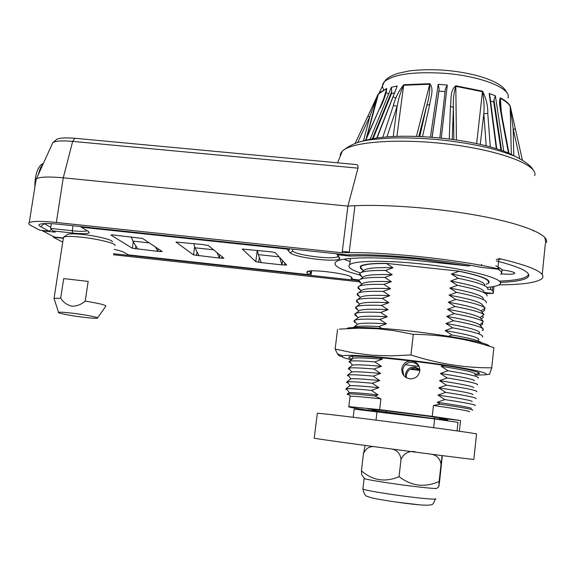 <?xml version="1.0" encoding="UTF-8"?>
<svg xmlns="http://www.w3.org/2000/svg" width="575" height="575" viewBox="0 0 575 575"><rect width="100%" height="100%" fill="white"/><g stroke="black" fill="none" stroke-linecap="round" stroke-linejoin="round"><path stroke-width="0.86" d="M546.25 242.449C549.822 235.139 524.17 224.142 480.067 215.905C436.058 207.654 380.513 203.701 347.897 206.109L63.279 177.819L72.673 141.378L74.836 138.266L355.494 164.479C357.442 164.436 358.275 165.665 358.002 168.159L72.673 141.378C62.057 140.472 55.423 140.911 52.778 142.686L52.16 144.037M51.448 229.36L49.141 231.193L40.688 226.708C38.726 225.652 38.424 224.832 39.79 224.243C42.665 223.258 49.292 223.287 59.678 224.336L347.127 254.905C379.169 253.453 440.277 259.009 482.296 267.504L499.215 269.301L497.835 268.719C453.043 258.649 380.341 251.354 342.139 252.792L347.897 206.109L358.002 168.159M354.933 205.706L349.248 252.094L342.319 251.354M496.254 260.913C519.354 266.778 530.157 271.867 528.655 276.173L527.778 277.322C524.22 280.118 515.056 281.822 500.279 282.426M533.442 230.381L533.291 230.942M497.835 268.719L498.913 258.498C530.315 265.88 544.906 272.27 542.692 277.668L541.794 278.789C536.489 282.699 522.244 284.718 499.043 284.848M485.487 293.494L493.264 293.466C493.314 291.302 492.38 289.994 490.453 289.548L490.727 287.011M500.25 259.174L496.426 259.275M495.736 265.801L498.396 267.088L499.222 269.272M311.585 270.875L311.01 275.418L351.332 279.845L351.354 277.624M358.714 280.578L351.282 279.766M493.264 293.466L484.028 292.452M487.693 289.247L490.453 289.548M342.139 252.792L56.35 222.46C41.292 220.965 32.265 221.037 29.246 222.676C28.197 223.452 28.843 224.458 31.187 225.688L39.826 230.194L49.141 231.193M56.35 222.46L63.279 177.819C48.76 176.482 39.797 176.827 36.383 178.832L35.866 180.83M44.038 223.574L50.794 227.254M348.809 252.662L349.248 252.094M481.534 264.299L481.814 265.478M498.913 258.498L500.293 259.102M113.419 254.761L358.98 281.772M53.331 236.49L53.223 237.18L62.725 242.14M63.257 238.69L62.265 238.165L53.223 237.18M113.57 253.733L127.636 255.278L127.384 254.301M310.924 271.86L310.938 275.332L127.478 255.185M470.637 265.327L468.51 265.988L421.245 259.39C392.488 256.443 368.74 255.343 350.01 256.098L337.697 254.79L339.847 258.808C337.892 260.432 330.51 260.612 317.709 259.368C302.86 257.578 293.681 255.422 290.188 252.914L292.51 251.081C295.687 253.41 304.096 255.393 317.731 257.032C328.634 258.11 335.326 258.01 337.798 256.738L337.971 255.925L336.662 253.791M350.01 256.098L349.622 254.826M502.047 269.459L501.58 273.887L500.782 274.275M155.379 246.963L157.902 251.368L132.358 248.256L110.932 235.082L112.765 234.895L142.65 238.481L162.186 251.498L157.902 251.368L158.262 248.889M137.856 249.191L132.897 241.112L131.186 236.871M216.904 252.526L219.384 258.06L193.509 254.905L175.972 242.053L202.443 244.497L208.301 245.518L223.876 258.211L219.384 258.06L219.815 254.905M198.972 255.839L195.033 247.803L193.703 243.563M279.615 257.42L281.98 264.867L261.201 262.603L258.312 254.617L257.37 250.384M261.201 262.603L255.767 261.675L242.262 249.025L272.119 251.958L275.224 252.684L286.688 265.039L281.98 264.867L282.541 260.568M258.685 262.329L259.332 257.449M288.729 249.205L288.506 250.937L288.729 249.205L289.254 249.823L289.39 248.767M255.767 261.675L257.269 250.369M499.387 267.677L502.607 270.02C511.031 271.148 515.056 272.313 514.683 273.506C513.108 274.361 508.738 274.491 501.58 273.887M51.355 223.653L50.614 228.419L72.278 230.74C80.248 231.553 85.222 231.545 87.192 230.704M51.261 229.511L51.621 229.547M337.697 254.79L336.95 253.827M292.761 249.126L292.51 251.081M80.737 226.572L81.183 227.175L286.925 249.068L287.558 248.572M528.59 274.275L527.562 275.935C524.005 278.76 514.805 280.485 499.977 281.096M468.51 265.988L421.54 261C377.976 256.299 340.997 257.047 335.814 261.905C332.336 265.578 340.278 269.919 359.648 274.922L359.627 273.671L361.122 272.557C364.737 270.998 372.887 270.3 385.581 270.458L392.2 274.706L384.754 277.43L391.374 281.685L383.927 284.409L390.554 288.679L383.101 291.396L389.735 295.679L382.274 298.396L388.908 302.694L381.448 305.411L388.082 309.724L380.614 312.433L387.255 316.753L379.78 319.463L386.429 323.804L378.947 326.507L381.778 328.44M343.958 259.26L350.067 261.589M309.134 271.062L310.773 273.039L308.717 274.663L306.82 272.442L307.194 271.515C311.269 268.892 350.736 274.074 351.512 277.33L352.691 279.249L359.174 279.96M308.717 274.663L128.333 254.862L124.229 252.447C122.583 251.519 119.248 250.499 114.217 249.392M290.188 252.914L286.925 249.068M81.183 227.175L88.234 231.315L89.254 232.688C87.917 233.903 82.362 234.018 72.594 233.033L52.835 230.906L55.178 232.163L42.449 230.798L54.316 237.001L63.307 237.978M350.75 276.697L352.691 279.249M310.773 273.039L311.046 270.904M50.614 228.419L52.835 230.906M112.226 241.903C113.922 240.185 97.542 236.009 82.836 234.499C74.8 233.68 69.697 233.637 67.527 234.384L67.002 234.758M114.964 245.568C116.962 243.663 98.217 238.92 81.348 237.173C72.141 236.232 66.305 236.174 63.847 237.008L63.358 238.043M105.771 306.274C106.641 305.239 99.791 303.507 85.208 301.084L88.176 281.405L63.696 278.609L60.691 298.209L54.057 298.346L54.23 299.029M71.961 313.145C64.407 312.275 59.937 311.995 58.549 312.326C56.221 312.922 71.027 315.812 83.914 317.321C91.396 318.198 95.888 318.478 97.398 318.162C99.978 317.623 85.251 314.697 71.961 313.145M60.691 298.209C63.408 302.407 67.153 305.073 71.925 306.209C76.863 306.231 81.291 304.52 85.208 301.084M88.176 281.405L63.696 278.609M63.042 224.688L78.193 226.306M309.271 250.88L325.551 252.612M379.062 411.801C356.845 408.652 346.768 406.92 348.831 406.611L379.644 409.63L432.249 416.35L433.457 405.49L440.155 404.196L437.165 402.292L444.806 399.589L437.963 395.075L445.596 392.366L438.768 387.859L446.394 385.149L439.566 380.664L447.192 377.948L440.364 373.477L447.982 370.76L441.162 366.297C463.428 369.804 474.77 372.334 475.194 373.894M441.162 366.297L443.878 365.391M440.364 373.477C462.652 376.927 474.016 379.371 474.461 380.794M447.982 370.76C468.064 374.045 478.184 376.381 478.328 377.768L477.947 378.062M439.566 380.664C461.876 384.071 473.261 386.414 473.714 387.701M447.192 377.948C467.295 381.175 477.43 383.417 477.588 384.675L477.286 384.912M438.768 387.859C461.1 391.216 472.506 393.473 472.973 394.622M446.394 385.149C466.526 388.319 476.675 390.468 476.848 391.589L476.618 391.769M437.963 395.075C460.323 398.374 471.744 400.538 472.233 401.551M445.596 392.366C465.75 395.471 475.92 397.526 476.107 398.518L475.942 398.655M437.165 402.292C459.547 405.548 470.982 407.618 471.486 408.487M444.806 399.589C464.981 402.637 475.166 404.592 475.367 405.461L475.252 405.548M433.457 405.49C456.952 408.839 469.042 410.938 469.71 411.786M440.155 404.196C461.545 407.337 472.427 409.307 472.794 410.119L472.6 410.227M419.29 366.908L416.537 363.824L412.713 362.286C407.179 362.063 403.83 364.643 402.658 370.034L403.894 375.662M410.773 360.884C405.77 361.258 402.78 363.889 401.803 368.783C401.767 374.512 404.584 377.876 410.27 378.875C415.538 378.738 418.708 376.107 419.772 370.968C419.923 365.966 417.601 362.688 412.814 361.129M448.593 336.246L451.928 334.973L445.129 330.582L452.712 327.851L445.912 323.473L453.495 320.742L446.703 316.372L454.279 313.641L447.494 309.285L455.062 306.547L448.277 302.206L455.838 299.467L449.061 295.14L456.622 292.402L449.844 288.089L457.398 285.344L450.628 281.046L458.174 278.3L451.411 274.009C473.376 278.142 484.481 281.851 484.718 285.143M451.411 274.009L458.951 271.263C478.731 275.346 488.592 278.968 488.549 282.138L488.455 282.426M450.628 281.046C472.621 285.128 483.74 288.751 483.992 291.913M458.174 278.3C477.976 282.325 487.859 285.861 487.823 288.902L487.708 289.225M449.844 288.089C471.859 292.122 483 295.658 483.266 298.684M457.398 285.344C477.221 289.318 487.118 292.761 487.097 295.679L486.96 296.032M449.061 295.14C470.062 298.928 481.225 302.256 482.533 305.131L482.806 305.375M456.622 292.402C476.467 296.319 486.378 299.668 486.378 302.464L486.206 302.838M445.912 323.473C468.043 327.268 479.277 330.352 479.615 332.717M482.806 329.877L483.151 330.158L482.31 330.611L483.381 329.202C481.757 326.931 471.795 324.106 453.495 320.742M445.129 330.582C467.274 334.334 478.529 337.324 478.882 339.559L477.983 340.278M452.712 327.851C472.664 331.488 482.669 334.377 482.734 336.54L482.403 336.979M451.928 334.973C470.508 338.287 480.52 340.961 481.951 343.009M406.374 377.71L406.302 375.346C407.416 370.35 410.55 367.964 415.696 368.201L419.829 370.063L410.816 368.956M405.785 377.351L405.562 374.268C406.698 369.215 409.889 366.821 415.128 367.08L419.808 369.394M363.148 270.516L360.453 268.295L360.41 267.037L362.02 265.779C365.7 264.162 373.829 263.4 386.407 263.501L393.02 267.734L385.581 270.458M363.378 270.818L364.845 269.689C368.898 267.957 378.285 267.31 393.02 267.734M362.545 277.545L363.953 276.467C367.928 274.8 377.344 274.217 392.2 274.706M361.373 283.547L358.843 281.577L358.843 280.327L360.216 279.342C363.767 277.84 371.946 277.2 384.754 277.43M361.718 284.28L363.062 283.245C366.965 281.649 376.402 281.132 391.374 281.685M360.482 290.08L358.038 288.226L358.067 286.99L359.317 286.134C362.803 284.69 371.004 284.115 383.927 284.409M360.892 291.022L362.164 290.037C365.995 288.506 375.461 288.053 390.554 288.679M359.598 296.628L357.233 294.889L357.283 293.667L358.419 292.934C361.833 291.554 370.063 291.036 383.101 291.396M360.065 297.771L361.272 296.837C365.032 295.377 374.512 294.989 389.735 295.679M358.707 303.19L356.428 301.566L356.5 300.366L357.521 299.74C360.87 298.418 369.121 297.972 382.274 298.396M359.238 304.527L360.388 303.636C364.061 302.249 373.57 301.933 388.908 302.694M357.815 309.767L355.616 308.243L355.724 307.072L356.622 306.547C359.9 305.296 368.173 304.915 381.448 305.411M358.419 311.283L359.497 310.45C363.098 309.127 372.622 308.89 388.082 309.724M356.931 316.351L354.804 314.935L354.94 313.792L355.731 313.368C358.937 312.175 367.231 311.866 380.614 312.433M357.592 318.054L358.613 317.263C362.128 316.02 371.673 315.855 387.255 316.753M356.04 322.949L353.992 321.641L354.164 320.527L354.84 320.189C357.966 319.067 366.282 318.823 379.78 319.463M356.773 324.825L357.722 324.084C361.158 322.92 370.724 322.827 386.429 323.804M353.093 327.527L353.948 327.017C356.996 325.967 365.333 325.795 378.947 326.507M483.086 328.828L479.758 324.846L483.367 321.562L479.996 317.601L483.963 314.575L480.952 310.881L485.221 308.171L482.533 305.131M461.538 431.566L459.382 431.236L460.539 420.533L447.86 419.067L447.673 420.778M432.249 416.35L460.539 420.533M348.608 392.919L349.384 392.61C352.633 392.43 362.192 393.185 378.077 394.867L374.792 395.967L380.909 398.856L379.644 409.63M348.975 394.824L347.207 394.277L347.94 393.846C351.181 393.717 360.13 394.428 374.792 395.967M349.42 386.077L350.161 385.717C353.338 385.423 362.918 386.084 378.918 387.708L371.393 390.396L378.077 394.867M347.149 389.677L345.812 389.203L346.409 388.7C349.291 388.47 357.621 389.038 371.393 390.396M350.232 379.248L350.93 378.846C354.042 378.429 363.644 379.004 379.752 380.564L372.233 383.252L378.918 387.708M348.04 382.943L346.639 382.404L347.178 381.814C350.002 381.477 358.354 381.958 372.233 383.252M351.045 372.42L351.706 371.982C354.746 371.443 364.37 371.932 380.592 373.434L373.082 376.122L379.752 380.564M348.932 376.223L347.458 375.612L347.954 374.95C350.714 374.497 359.088 374.886 373.082 376.122M351.864 365.599L352.482 365.139C355.451 364.478 365.096 364.866 381.433 366.311L373.923 369.006L380.592 373.434M349.816 369.517L348.277 368.827L348.73 368.093C351.418 367.526 359.821 367.835 373.923 369.006M352.676 358.786L353.316 358.29C356.306 357.528 365.959 357.83 382.267 359.195L374.763 361.891L381.433 366.311M350.707 362.825L349.097 362.056L349.514 361.251C352.152 360.575 360.568 360.791 374.763 361.891M379.852 357.672L382.267 359.195M350.024 396.728L350.47 396.232C354.078 396.146 364.227 397.023 380.909 398.856M386.062 412.44L386.235 410.931M459.382 431.236L458.455 431.121M431.293 418.255L377.926 411.003C370.817 409.838 370.056 409.486 375.633 409.939L367.813 408.839L383.417 410.471L429.726 416.386L446.94 418.959L439.314 418.082C445.963 419.197 446.114 419.477 439.782 418.916L447.249 419.966L431.293 418.255M447.709 420.49L437.906 419.376M434.42 417.055L434.254 418.593M484.013 308.912L484.79 310.191L482.59 311.822M482.288 315.826L483.395 317.242L481.138 318.952M481.864 322.884L482.835 323.926L480.7 325.658M362.264 277.028L359.648 274.929M446.703 316.372C465.391 319.585 476.409 322.41 479.758 324.846M454.279 313.641C470.364 316.624 480.06 319.269 483.367 321.562M447.494 309.285C465.118 312.34 475.949 315.114 479.996 317.601M455.062 306.547C470.875 309.53 480.513 312.203 483.963 314.575M448.277 302.206C466.296 305.375 477.185 308.272 480.952 310.881M455.838 299.467C472.779 302.723 482.569 305.62 485.221 308.171M419.815 370.429L410.248 369.265M351.404 359.777C343.642 357.973 340.666 356.687 342.477 355.903C345.388 354.969 355.774 355.199 373.628 356.608C396.951 358.491 429.848 362.509 453.718 366.412C478.414 370.58 489.066 373.362 485.688 374.763L475.403 375.195M339.408 329.108L358.75 328.174L377.61 328.749L393.954 330.639L413.31 334.341L410.945 354.976L391.014 355.868L371.738 355.199L353.107 352.842L335.139 349.047L337.432 353.798C338.862 355.903 340.393 356.694 342.024 356.155M352.331 359.052C348.888 358.017 347.911 357.255 349.406 356.78C353.783 353.733 443.914 363.652 471.011 370.336C478.12 372.011 480.765 373.175 478.939 373.836L474.691 374.296M347.451 328.109C352.015 327.197 361.862 327.197 377.006 328.117C420.785 330.625 489.541 341.888 489.347 346.265M413.31 334.341C441.327 334.592 468.179 339.042 493.853 347.695L493.113 347.458M337.547 329.396L335.139 349.047M489.569 374.239L491.733 367.827C465.024 367.993 438.1 363.709 410.945 354.976M493.853 347.695L491.733 367.827M419.038 366.469L405.224 364.744M360.417 272.931C350.75 269.732 347.171 266.987 349.686 264.701C354.085 260.604 385.387 260.044 421.878 263.997C468.798 268.827 507.653 279.5 499.625 284.438C497.842 285.84 493.688 286.824 487.162 287.392M360.324 266.283C363.141 264.241 371.745 263.271 386.156 263.372L459.166 271.184C481.735 275.892 491.539 279.888 488.592 283.173L486.069 284.352M497.9 269.158C501.407 271.17 502.334 272.902 500.688 274.361M317.321 413.26L314.223 438.222C324.228 440.177 453.819 457.441 473.836 459.454L476.553 433.873C456.758 430.294 327.506 413.59 317.321 413.26M457.039 430.919L457.973 422.345L434.643 418.923L354.157 409.113L353.179 417.263M434.643 418.923L433.672 427.671M377.027 411.542L376.021 420.109M373.484 446.581C368.683 446.545 365.333 448.974 363.436 453.876L365.19 445.46M362.681 476.064L361.718 474.785L361.431 470.817C372.65 480.614 385.185 482.554 399.05 476.646L401.034 459.281C400.171 453.732 397.275 450.34 392.337 449.104M438.754 486.773L436.827 488.283C438.028 489.16 419.319 487.284 398.504 484.394C380.83 481.915 369.574 480.046 364.737 478.788L364.112 478.58L364.313 478.228M399.05 476.646C411.578 486.22 424.947 487.816 439.149 481.455L438.811 486.723L439.724 480.24L442.333 455.616M361.431 470.817L363.436 453.876M439.149 481.455L441.032 464.298C440.127 458.85 437.108 455.515 431.976 454.293M414.898 451.634C408.53 450.886 403.916 453.431 401.034 459.281M442.103 455.587L441.032 464.298M445.316 89.434L439.832 138L445.409 88.737L447.278 85.042L438.236 84.309L439.156 88.931L438.905 91.13L432.077 137.31M447.278 85.042L441.305 138.151L449.269 139.057L450.462 106.138C451.425 99.338 449.952 90.354 455.817 85.797L456.428 140.027M476.646 143.606L482.511 91.166C486.22 98.397 487.981 105.836 487.787 113.491L490.288 146.884L496.326 148.638L489.181 93.466L489.821 95.464L496.728 148.76M501.558 150.355L493.954 99.885L495.37 95.781L489.181 93.466M495.37 95.781L503.75 151.146L508.494 153.043L501.932 118.587C500.926 111.55 498.245 101.84 500.322 97.829L501.371 112.686M511.326 154.323L510.169 105.965L522.344 159.864M508.494 153.043L515.293 156.4M503.75 151.146L496.326 148.638M449.269 139.057C464.485 140.99 478.163 143.599 490.288 146.884M441.305 138.151L430.395 137.188L438.236 84.309M445.064 91.641L438.905 91.13M439.156 88.931L432.005 137.31M377.135 97.376L377.236 98.433M383.597 98.95L386.587 89.003L385.178 94.76M379.428 108.761L365.757 140.221L370.142 139.179L391.374 87.256L391.719 91.447L372.406 138.733M363.465 140.904L369.84 116.531L377.559 95.457L378.408 94.084L386.759 88.493C386.156 93.854 383.906 100.431 380.025 108.215M366.793 137.13L378.408 94.084L379.227 92.862L377.746 94.947L366.361 138.115M355.285 143.038L367.813 116.423L369.84 116.531L357.758 142.305M367.777 116.473L377.717 94.997M363.019 141.048L365.757 140.221M391.719 91.447L391.467 93.596L373.089 138.611M394.234 92.978L391.467 93.596M376.74 138.029L397.268 85.955L391.374 87.256M397.268 85.955L377.071 137.978L370.142 139.179M416.451 136.426L429.726 84.209C430.028 91.044 429.051 98.102 426.779 105.383L418.787 136.519M419.793 136.512L426.779 105.383L429.755 104.398L422.503 136.692L430.395 137.188M393.235 136.527L397.138 106.282C398.367 99.144 400.523 92.137 403.592 85.258L429.726 84.209L429.82 83.691C434.276 89.103 430.567 97.599 429.755 104.398M377.071 137.978L382.77 137.296L393.401 105.513C395.169 98.088 398.612 91.166 403.736 84.748L396.894 136.383M393.401 105.513L397.138 106.282L386.918 136.922M382.77 137.296C394.242 136.138 407.488 135.937 422.503 136.692M453.862 139.667L453.402 107.626C452.956 100.093 453.754 92.992 455.781 86.322L482.526 91.698C483.978 99.029 484.416 106.332 483.827 113.613L480.269 144.397M486.198 145.813L483.827 113.613L487.787 113.491M450.462 106.138L453.402 107.626L452.245 139.445M493.954 99.885L493.717 102.07L500.954 150.147M493.717 102.07L490.518 100.862M502.485 118.996L500.502 106.634L500.372 98.368C505.576 101.078 508.861 103.795 510.241 106.512L513.195 128.915L513.777 155.559M519.707 158.456L513.195 128.915L515.574 129.339M501.932 118.587L502.564 119.413L508.99 153.259M534.714 175.583C538.502 165.356 501.565 150.815 450.807 144.44C400.114 137.964 351.505 141.63 342.348 151.132L340.537 153.647L340.213 156.314M492.646 286.724L492.25 290.411M40.688 226.708L44.404 223.56M43.111 163.997L40.48 167.749L38.079 175.095M339.796 258.218L337.971 255.925M160.346 251.634L160.518 250.391M149.234 242.873L132.897 241.112M135.434 248.925L135.865 245.949M132.358 248.256L133.307 241.773M221.864 258.326L222.079 256.752M213.555 249.794L195.033 247.803M196.506 255.566L197.024 251.864M193.509 254.905L194.63 246.869M279.091 256.853L258.312 254.617M284.51 265.14L284.783 262.991M72.996 226.033L72.278 230.74L72.594 233.033M308.43 271.17L306.82 272.442M362.926 488.678L362.875 489.102C366.541 490.432 378.005 492.473 397.268 495.233C419.491 498.36 438.811 500.056 435.39 498.647M396.779 502.147L419.405 504.828M383.82 89.75C381.872 86.911 382.073 84.245 384.409 81.736C393.293 74.283 413.231 71.465 444.231 73.277C480.88 75.936 511.937 88.514 507.955 98.002M455.817 85.797L482.511 91.166M500.322 97.829C505.511 100.539 508.796 103.256 510.169 105.965M396.017 98.21L393.76 97.153M388.549 94.156L386.342 92.467M444.762 70.279C431.221 69.144 415.301 69.927 408.358 71.099L397.965 73.37C390.784 75.756 386.271 78.545 384.409 81.736L379.227 92.862L386.759 88.493M403.736 84.748L429.82 83.691M533.205 169.956C530.754 165.571 524.551 160.957 514.603 156.112C507.308 153.23 498.978 150.571 489.634 148.127C474.598 144.541 458.189 141.781 440.421 139.847C422.647 138.173 406.029 137.576 390.583 138.043C370.897 139.739 356.946 139.157 342.348 151.132L337.554 162.804M545.33 243.807L542.225 274.519M493.982 286.487L493.293 292.977M36.16 179.012L29.246 222.676M74.649 138.252C61.065 137.332 59.218 138.51 57.004 139.172L52.778 142.686L36.383 178.832M544.834 237.389L545.826 243.196M34.917 186.853C34.723 179.824 35.844 173.7 38.266 168.482L40.588 165.09L43.448 163.257M337.913 255.825L337.798 256.738M338.021 256.479L339.847 258.808M514.733 272.996L514.683 273.506M88.227 231.308L89.254 232.688M67.527 234.384L63.847 237.008M63.487 237.195L54.057 298.346M58.549 312.326L54.014 298.368M97.57 317.918L105.728 306.288M412.081 361.043L412.713 362.286M415.128 367.08L415.696 368.201M362.875 265.125L362.02 265.779M364.845 269.689L361.122 272.557M363.953 276.467L360.216 279.342M363.062 283.245L359.317 286.134M362.164 290.037L358.419 292.934M361.272 296.837L357.521 299.74M360.388 303.636L356.622 306.547M359.497 310.45L355.731 313.368M358.613 317.263L354.84 320.189M357.722 324.084L353.948 327.017M348.946 392.653L347.35 393.897M349.816 385.768L345.992 388.75M350.685 378.889L346.869 381.872M351.562 372.018L347.746 374.993M352.439 365.147L348.63 368.122M353.316 358.29L349.514 361.251M353.258 358.304L351.814 356.435M352.482 365.139L349.499 361.258M351.706 371.982L348.73 368.093M350.93 378.846L347.954 374.95M350.161 385.717L347.178 381.814M349.384 392.61L346.409 388.7M350.47 396.232L347.94 393.846M348.831 406.611L350.082 396.254M357.14 324.372L354.164 320.527M357.923 317.623L354.94 313.792M358.699 310.895L355.724 307.072M359.476 304.182L356.5 300.366M360.259 297.476L357.283 293.667M361.035 290.792L358.067 286.99M361.819 284.115L358.843 280.327M362.602 277.459L359.627 273.671M363.386 270.811L360.41 267.037M478.652 333.522L479.6 332.774M482.727 299.302L483.173 298.95M342.477 355.903L337.432 353.798M477.617 372.176L478.939 373.836M485.688 374.763L489.857 374.203M350.448 258.463L349.686 264.701M488.829 280.909L488.592 283.173M364.737 478.788L361.718 474.785M435.361 499.064C433.744 503.247 432.328 505.137 431.121 504.728C428.353 505.842 416.897 504.979 396.75 502.14C377.286 499.258 370.911 497.957 367.612 496.441C365.607 496.441 364.033 493.997 362.875 489.102L364.112 478.58M506.74 92.668C502.607 81.887 476.165 72.867 444.784 70.287M365.377 140.329L379.558 108.467C386.608 92.065 385.293 94.235 386.371 90.814L385.157 94.817M377.48 95.651L366.34 138.158M355.307 143.031L377.488 95.63M439.853 138L445.409 88.737"/></g></svg>
